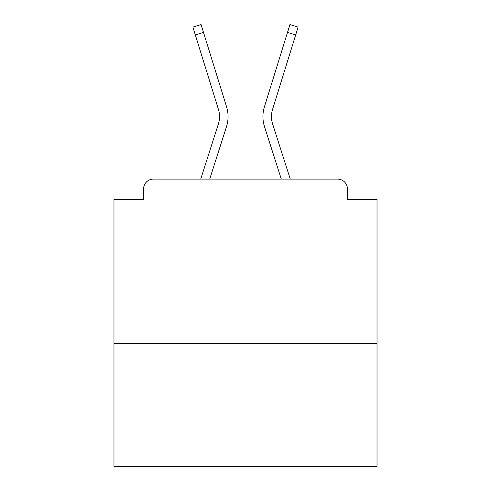 <?xml version="1.0" encoding="UTF-8"?>
<svg xmlns="http://www.w3.org/2000/svg" width="491" height="491" viewBox="0 0 491 491"><rect width="100%" height="100%" fill="white"/><g stroke="black" fill="none" stroke-linecap="round" stroke-linejoin="round"><path stroke-width="0.74" d="M377.02 343.479L377.02 199.469L347.425 199.469L347.425 188.949A9.863 9.863 0 0 0 337.562 179.086L153.438 179.086A9.863 9.863 0 0 0 143.575 188.949L143.575 199.469L113.98 199.469L113.98 466.45L377.02 466.45L377.02 343.479L113.98 343.479M143.575 188.949L143.575 199.469M337.562 179.086L296.791 179.086M194.209 179.086L153.438 179.086M347.425 199.469L347.425 188.949M200.733 179.086L218.366 124.033A24.329 24.329 0 0 0 218.434 109.401L192.895 27.085L201.058 24.55L226.596 106.872A32.879 32.879 0 0 1 226.504 126.641L209.712 179.086M290.267 179.086L272.634 124.033A24.329 24.329 0 0 1 272.566 109.401L295.674 34.935L287.505 32.4L264.404 106.872A32.879 32.879 0 0 0 264.496 126.641L281.288 179.086M195.326 34.935L203.495 32.4L226.596 106.872M264.404 106.872L289.942 24.55L298.105 27.085L295.674 34.935M272.634 124.033A24.329 24.329 0 0 1 272.566 109.401A24.329 24.329 0 0 0 272.634 124.033A24.329 24.329 0 0 1 272.566 109.401A24.329 24.329 0 0 0 272.634 124.033A24.329 24.329 0 0 1 272.566 109.401A24.329 24.329 0 0 0 272.634 124.033A24.329 24.329 0 0 1 272.566 109.401A24.329 24.329 0 0 0 272.634 124.033A24.329 24.329 0 0 1 272.566 109.401"/></g></svg>
